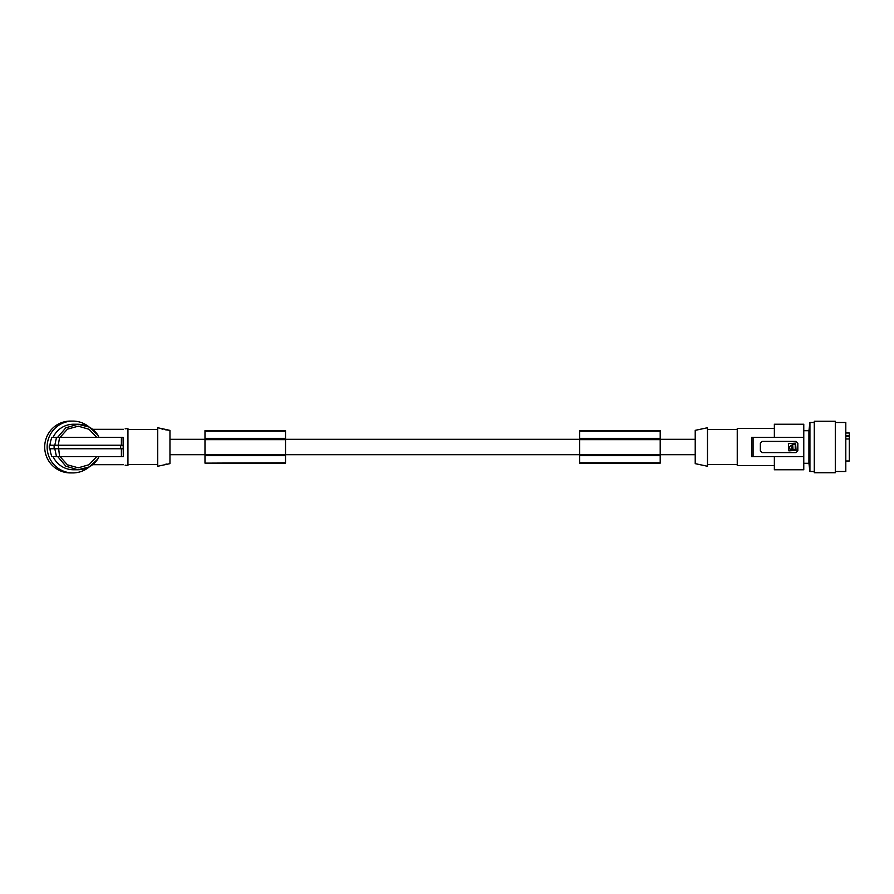 <?xml version="1.0" encoding="UTF-8"?>
<svg xmlns="http://www.w3.org/2000/svg" width="894" height="894" viewBox="0 0 894 894"><rect width="100%" height="100%" fill="white"/><g stroke="black" fill="none" stroke-linecap="round" stroke-linejoin="round"><path stroke-width="1.34" d="M204.983 431.21L285.521 431.21L285.521 430.629L204.983 430.629L204.983 454.934L285.521 454.934L285.521 463.137L204.983 463.137L285.521 462.779M204.983 454.934L204.983 462.779M204.983 439.658L285.521 439.658L285.521 454.934M204.983 439.066L285.521 439.066L285.521 439.658M204.983 438.351L285.521 438.351L285.521 439.066M169.961 454.7L579.67 454.7L579.67 463.137L660.208 463.137L660.208 430.629L579.67 430.629L579.67 454.688L695.219 454.7M285.521 431.21L285.521 438.351M204.983 455.649L285.521 455.649M695.219 430.349L695.219 463.651L707.478 466.255L707.478 427.745L695.219 430.349M737.248 429.489L707.478 429.489M737.248 464.511L707.478 464.511M774.36 465.562L737.248 465.562L737.248 428.438L774.36 428.438M751.675 456.633L751.675 437.367L753.083 437.367L753.083 456.633L751.675 456.633M774.36 437.367L774.36 424.237L803.773 424.237L803.773 437.367L753.083 437.367M774.36 456.633L774.36 469.763L803.773 469.763L803.773 437.367M803.773 430.718L808.925 430.718L808.925 463.282L803.773 463.282M808.925 430.718L809.93 422.493L809.93 471.507L814.278 471.507M814.278 421.264L814.278 472.736L835.298 472.736L835.298 421.264L814.278 421.264M835.298 422.493L845.802 422.493L845.802 471.507L835.298 471.507M845.802 438.976L849.3 438.976L849.3 461.002L845.802 461.002M849.3 438.976L849.3 435.512L845.802 435.512M849.3 435.512L849.3 432.998L845.802 432.998M760.358 447L760.358 443.145L762.101 441.401L796.073 441.401L797.828 443.145L797.828 450.855L796.073 452.599L762.101 452.599L760.358 450.855L760.358 447M796.073 450.341L795.548 443.145L788.385 443.659L788.91 450.855L796.073 450.341M791.793 447.559C793.045 447.559 793.045 447.559 791.793 447.559M792.084 445.525L791.704 449.995C788.53 448.397 788.519 446.776 791.682 445.145L792.084 445.525M795.224 444.385L792.654 444.385L793.045 449.995L795.224 449.615L795.224 444.385M803.773 456.633L753.083 456.633M579.67 462.779L660.208 462.779M579.67 438.351L660.208 438.351M579.67 439.066L660.208 439.066M579.67 455.649L660.208 455.649M579.67 439.658L660.208 439.658M579.67 454.934L660.208 454.934M168.106 464.02L169.961 463.651L169.961 430.349L166.418 429.891M159.266 465.93L157.713 466.255L157.713 427.745L168.217 429.98M159.355 465.897L168.217 464.02M165.803 464.176L166.575 464.098M125.138 428.841L127.943 428.438L127.943 465.562L125.138 465.159M123.081 437.367L123.294 456.633L123.081 437.367L51.964 437.367A23.814 23.579 90 0 0 50.008 445.246M98.91 456.633L97.77 459.091L89.288 466.892L78.046 469.763L65.832 466.199L57.764 456.633M53.104 456.633A22.763 22.54 90 0 0 73.531 469.763L78.046 469.763C86.651 469.451 93.322 465.763 98.049 458.689L97.77 459.091M92.63 464.69L123.394 464.69M50.008 448.754A23.814 23.579 90 0 0 51.964 456.633L56.501 456.633L54.802 448.754M54.109 445.246L49.315 445.246A24.507 24.272 90 0 0 49.315 448.754L54.109 448.754L54.109 445.246L123.037 445.246M53.104 437.367A22.763 22.54 -90 0 1 73.531 424.237L78.046 424.237L89.288 427.108L98.049 435.311C93.322 428.237 86.651 424.549 78.046 424.237L65.832 427.801L57.618 437.367L60.066 437.367L67.475 429.142L78.27 426.181L89.054 429.288L96.708 437.367M92.63 429.31L123.394 429.31M97.77 434.909L98.91 437.367M123.081 456.633L59.596 456.633L58.255 445.246L59.596 437.367M54.109 448.754L123.037 448.754M54.802 445.246L56.501 437.367M59.596 456.633L56.501 456.633M89.165 466.959A25.915 25.658 -90 0 1 47.136 447A25.915 25.658 -90 0 1 89.165 427.041M72.794 472.915L70.358 472.915A25.915 25.658 -90 0 1 44.7 447A25.915 25.658 -90 0 1 70.358 421.085L72.794 421.085M579.67 431.21L660.208 431.21M166.351 429.88L165.546 429.791M162.585 429.176L159.467 428.148M845.802 436.596L849.3 436.596M96.708 456.633L89.054 464.712L78.27 467.819L67.475 464.858L60.066 456.633M121.394 445.246L121.394 437.367M120.668 448.754L120.668 445.246M121.394 456.633L121.394 448.754M695.219 439.3L660.208 439.3M579.67 439.3L285.521 439.3M204.983 439.3L169.961 439.3M808.925 463.282L809.93 471.507M809.93 422.493L814.278 422.493M127.943 464.511L157.713 464.511M127.943 429.489L157.713 429.489"/></g></svg>
